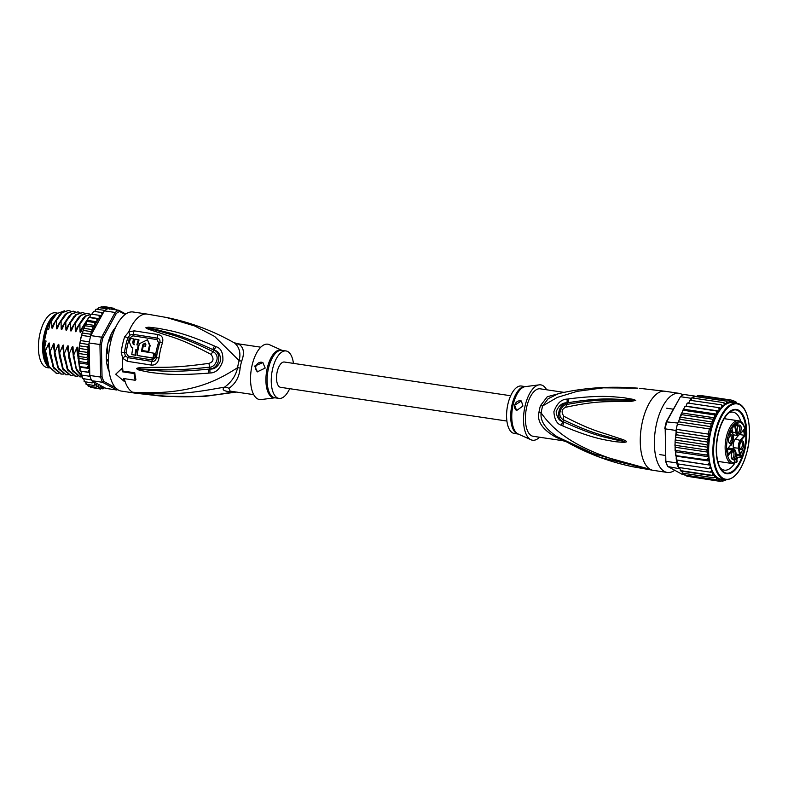 <?xml version="1.0" encoding="UTF-8"?>
<svg xmlns="http://www.w3.org/2000/svg" width="788" height="788" viewBox="0 0 788 788"><rect width="100%" height="100%" fill="white"/><g stroke="black" fill="none" stroke-linecap="round" stroke-linejoin="round"><path stroke-width="1.18" d="M49.23 367.947L47.329 367.661A27.718 12.5 -81.5 0 1 39.4 336.348A27.718 12.5 -81.5 0 1 39.883 333.994A27.718 12.5 -81.5 0 1 55.505 312.826L57.357 313.102M56.539 313.86A27.718 12.5 98.5 0 0 44.118 334.624A27.718 12.5 98.5 0 0 43.635 336.978A27.718 12.5 98.5 0 0 48.728 367.05M112.31 332.122L113.57 332.309M108.429 360.234L106.429 359.525M107.523 359.683L107.198 360.451M113.728 331.374L113.679 332.004M166.317 317.436L194.666 325.966L214.602 336.427L239.168 360.658A10.658 2.925 -163.2 0 0 241.689 361.14A23.985 10.815 98.5 0 0 240.911 364.066A23.985 10.815 98.5 0 0 240.803 364.539A23.985 10.815 98.5 0 0 240.133 368.065C239.296 377.028 235.543 383.776 228.894 388.297L230.175 391.134L253.716 394.64M233.8 342.544L238.843 344.179A10.658 10.195 120.3 0 1 234.509 342.957L231.16 341.115L234.509 342.957C239.404 347.134 240.961 353.034 239.168 360.658A24.339 10.973 -81.5 0 0 238.38 363.623A24.339 10.973 -81.5 0 0 237.592 367.681C235.868 375.61 231.524 382.101 224.55 387.164C204.525 390.424 177.861 396.886 132.611 392.237C190.007 395.606 216.759 380.998 237.592 367.681L240.133 368.065M124.652 336.821A5.329 1.694 18.2 0 1 127.873 337.678L130.128 335.008L128.641 332.004L134.206 330.842L158.102 334.565C162.092 335.442 163.549 338.17 162.476 342.75A38.326 17.277 98.5 0 0 159.018 358.057C157.935 363.071 155.344 365.405 151.237 365.061L127.341 361.298L122.701 358.323L121.194 352.167A39.981 18.026 -81.5 0 1 122.514 344.632A39.981 18.026 -81.5 0 1 122.593 344.317A39.981 18.026 -81.5 0 1 124.652 336.821L128.641 332.004A39.981 18.026 -81.5 0 1 147.208 314.097L133.083 311.989A39.981 18.026 -81.5 0 0 110.556 342.524A39.981 18.026 98.5 0 0 121.303 391.084L135.418 393.182A39.981 18.026 98.5 0 1 132.611 392.237L165.007 396.443M130.128 335.008L133.31 334.368L157.226 338.101C159.521 338.604 160.397 340.12 159.856 342.652A37.519 16.912 98.5 0 0 156.477 357.644C155.827 360.382 154.33 361.643 151.966 361.436L128.05 357.683L125.39 356.028L124.504 352.62L126.149 352.847L128.385 356.206A2.669 1.172 -81.8 0 1 128.05 357.683A5.329 2.354 -81.8 0 0 127.341 361.298M121.194 352.167L124.504 352.62A38.907 17.543 98.5 0 1 125.794 345.292A38.907 17.543 98.5 0 1 125.863 344.977A38.907 17.543 98.5 0 1 127.873 337.678A2.669 0.847 18.2 0 0 129.468 338.111L132.975 335.846L156.901 339.569L158.565 342.613A37.115 16.725 98.5 0 0 155.226 357.437L152.301 359.968L128.385 356.206M124.248 378.634A39.981 18.026 98.5 0 0 124.819 380.673L124.208 381.382A41.311 18.626 -81.5 0 1 123.45 378.516L135.211 380.269A41.311 18.626 -81.5 0 1 134.088 373.542L122.327 371.788A41.311 18.626 -81.5 0 1 122.041 368.36L115.737 374.201L124.208 381.382M122.041 368.36L122.652 367.651A39.981 18.026 98.5 0 0 122.928 371.079L122.327 371.788M135.211 380.269L135.9 379.471A39.794 17.937 98.5 0 1 134.778 372.734L122.928 371.079M208.475 373.138C170.996 376.063 160.131 373.305 151.237 372.596L139.102 370.153L136.748 368.784C136.363 368.291 137.575 367.917 140.392 367.651L153.542 367.405C162.88 367.001 173.212 368.351 208.997 363.347C213.528 361.859 214.208 358.875 211.026 354.383C178.935 337.441 169.292 336.525 161.028 333.324L148.981 329.433C146.479 328.468 145.494 327.847 146.036 327.562L148.765 327.178L159.639 328.498C168.031 330.625 178.709 330.586 214.582 346.05L216.001 346.7C220.945 348.069 223.231 352.778 222.866 360.805C220.148 368.863 215.882 372.921 210.071 372.99L208.475 373.138A5.329 1.674 -93.7 0 1 208.406 369.168C170.966 372.822 160.191 370.656 151.316 370.429L136.954 368.774L153.965 369.513C163.362 369.533 173.912 371.138 209.716 367.129C214.769 367.789 221.556 356.245 213.184 351.744C180.629 335.816 170.71 334.861 162.239 331.965L146.282 327.621A5.329 1.409 59.3 0 0 146.135 327.483M210.071 372.99A5.329 1.655 -93.8 0 1 209.992 369.06L208.406 369.168L210.002 368.961C218.837 368.715 222.433 353.467 214.198 350.315L212.819 349.606L214.237 350.217C218.315 351.044 220.463 354.501 220.679 360.569C218.227 366.548 214.671 369.375 209.992 369.06L209.716 367.129A5.329 1.379 84 0 1 209.007 363.347M139.102 370.153A5.329 1.842 -72.7 0 1 139.249 369.208L136.797 368.912M136.748 368.784A5.329 1.418 -12.5 0 0 136.954 368.774L140.688 368.814A5.329 2.472 86.9 0 1 140.392 367.651M211.026 354.383A5.329 1.793 -63.6 0 1 213.184 351.744L214.237 350.217A5.329 2 113.3 0 1 216.001 346.7M148.981 329.433A5.329 2.738 -70.7 0 1 149.71 328.665L146.223 327.631A5.329 2.699 40.9 0 0 146.036 327.562M148.765 327.178A5.329 1.645 92.2 0 0 148.528 327.956L158.881 330.192C167.026 332.772 177.389 333.147 212.819 349.606A5.329 2.019 113.1 0 1 214.582 346.05M125.39 356.028A5.329 1.202 -39.1 0 0 122.701 358.323A39.981 18.026 -81.5 0 0 122.652 367.651L115.737 374.201M124.819 380.673A39.981 18.026 -81.5 0 0 132.611 392.237C184.884 400.678 213.794 395.458 233.327 391.922L234.893 391.833M228.894 388.297A10.658 9.505 -129.4 0 0 224.55 387.164C221.142 389.932 224.068 391.518 233.327 391.922A10.658 3.733 91.8 0 1 233.701 391.656M238.843 344.179C243.768 347.281 244.723 352.935 241.689 361.14M274.933 397.802A24.152 10.884 -81.5 0 1 272.126 397.28A24.152 10.884 -81.5 0 1 271.988 397.201A24.152 10.884 -81.5 0 1 267.073 369.001A24.152 10.884 -81.5 0 1 282.005 350.355L269.348 344.651A27.984 12.618 98.5 0 0 251.924 366.046A27.984 12.618 98.5 0 0 257.597 398.886A27.984 12.618 -81.5 0 0 261.163 399.565L274.943 397.802M289.669 388.681A23.985 10.815 -81.5 0 1 278.972 398.403A23.985 10.815 -81.5 0 1 277.287 397.832A23.985 10.815 98.5 0 1 272.136 371.168A23.985 10.815 98.5 0 1 286.044 350.956A23.985 10.815 98.5 0 1 287.728 351.527A23.985 10.815 -81.5 0 1 293.441 363.376M254.662 366.065L262.847 362.588L265.192 368.065L257.42 371.769L254.662 366.065M257.735 371.926A5.329 4.698 118.5 0 1 255.834 366.696A5.329 4.698 118.5 0 1 262.965 362.647M133.645 344.386L132.611 342.642A39.912 17.996 -81.5 0 1 133.694 338.909L130.522 338.426A39.961 18.016 98.5 0 0 129.429 342.169L131.517 347.38L132.876 347.833A39.883 17.976 98.5 0 0 131.773 354.63L135.014 355.132A39.794 17.937 -81.5 0 1 135.871 349.537L137.309 349.754A39.745 17.917 -81.5 0 1 138.314 345.105L136.876 344.878A39.794 17.937 -81.5 0 1 138.353 339.618L135.122 339.126A39.883 17.976 98.5 0 0 133.645 344.386L133.221 344.248M131.517 347.38L132.837 348.03M133.694 338.909L134.374 339.273A38.316 17.267 98.5 0 0 133.27 343.007L132.611 342.642M134.305 344.75L133.27 343.007M138.353 339.618L139.033 339.983A38.198 17.218 98.5 0 0 137.604 344.996M138.196 348.966A38.149 17.198 98.5 0 0 137.979 350.118L137.309 349.754M135.694 355.506A38.198 17.218 98.5 0 1 136.541 349.902L137.979 350.118M153.788 353.172L154.458 353.536A37.213 16.775 98.5 0 0 153.768 358.363L153.079 357.988A38.819 17.494 -81.5 0 1 153.788 353.172L141.476 351.212A39.577 17.838 -81.5 0 1 143.012 344.248L145.278 343.115L145.888 344.701A39.43 17.779 98.5 0 0 145.504 346.228L143.337 345.883A39.538 17.829 98.5 0 0 142.333 350.542L148.114 351.458A39.223 17.681 -81.5 0 1 149.503 345.282L147.484 339.756L139.417 343.696A39.725 17.907 98.5 0 0 137.161 355.467L153.079 357.988M137.161 355.467L153.768 358.363M142.333 350.542L148.784 351.812A37.617 16.962 98.5 0 1 150.173 345.636L147.484 339.756M143.347 345.883A37.972 17.119 98.5 0 1 143.672 344.612L145.593 343.341M142.805 348.217A37.972 17.119 98.5 0 0 142.185 351.33M148.784 351.812L148.114 351.458M131.773 354.63L135.014 355.132M136.541 349.902L135.871 349.537M138.964 345.459L138.314 345.105M134.778 372.734L134.088 373.542M107.483 361.012L106.488 360.382A25.856 11.653 -81.5 0 1 106.38 354.866L107.326 353.034A23.985 10.815 98.5 0 1 107.739 348.976L107.158 347.252A25.856 11.653 -81.5 0 1 107.729 344.405A25.856 11.653 -81.5 0 1 108.429 341.637L108.636 341.303M108.527 341.411L109.571 340.849A23.985 10.815 98.5 0 1 110.872 337.264L110.872 334.92A25.856 11.653 -81.5 0 1 113.177 330.724L113.167 330.733M81.292 374.901L81.194 371.246L80.209 370.981L80.346 367.198L79.411 366.637L79.164 364.696L78.79 352.236L79.44 351.231L79.184 347.636L80.849 337.816L84.917 324.991M78.79 352.236L79.815 343.184L82.119 332.95L91.172 334.299L90.787 335.589L101.613 337.205A41.045 18.498 98.5 0 0 100.697 340.879A41.045 18.498 98.5 0 0 99.938 344.632L100.608 377.078A41.045 18.498 98.5 0 0 102.548 382.298L116.782 390.011A41.045 18.498 98.5 0 0 117.639 389.607M79.815 343.184L88.867 344.533L89.113 343.016A41.045 18.498 -81.5 0 1 89.33 341.874A41.045 18.498 98.5 0 1 89.871 339.264A41.045 18.498 98.5 0 1 90.492 336.693A41.045 18.498 -81.5 0 1 90.787 335.589M125.125 314.481L119.589 311.477A39.981 18.026 98.5 0 0 116.289 313.496L102.913 337.894A39.981 18.026 98.5 0 0 101.386 344.691L102.046 376.694A39.981 18.026 98.5 0 0 103.819 381.461L115.629 387.863M109.099 371.296A26.388 11.899 -81.5 0 1 115.649 327.355M103.07 313.191L101.465 312.481L102.076 314.028L101.682 315.722L104.341 310.856L115.166 312.472L101.613 337.205L102.913 337.894M125.745 314.028L118.781 310.255A41.045 18.498 98.5 0 0 115.166 312.472L116.289 313.496M119.589 311.477L118.781 310.255L107.956 308.64A41.045 18.498 -81.5 0 0 107.404 308.886L98.933 307.625L97.308 309.3M104.341 310.856A41.045 18.498 -81.5 0 1 104.893 310.433A41.045 18.498 -81.5 0 1 107.404 308.886M93.063 381.412L92.068 382.929L94.521 382.2L91.723 380.683A41.045 18.498 -81.5 0 1 91.388 379.964A41.045 18.498 -81.5 0 1 90.039 376.319A41.045 18.498 -81.5 0 1 89.783 375.462L89.162 345.627A39.981 18.026 98.5 0 0 88.266 354.649L86.739 357.604L88.463 359.84L86.847 362.697L88.955 364.42L87.281 367.543L89.635 368.528M91.723 380.683L102.548 382.298L103.819 381.461M102.046 376.694L100.608 377.078L89.783 375.462M89.113 343.016L101.386 344.691M117.855 389.065L116.782 390.011L105.956 388.395L103.149 386.878L103.612 388.051L103.051 388.878L104.607 387.666M101.682 315.722L99.061 315.298L99.258 318.697L96.766 318.667L97.042 321.799L94.639 322.548L94.954 325.493L92.708 326.882L93.014 329.699L91.004 331.571L91.172 334.299M94.796 325.68A39.981 18.026 98.5 0 0 91.871 333.6L101.445 316.146M91.871 333.6L90.856 334.959M90.492 336.693L82.021 335.432M89.33 341.874L80.849 340.613M88.867 343.755L89.162 345.627M112.792 309.359L111.443 307.714L103.849 306.581L102.381 307.487M101.179 306.768L99.968 307.783M95.939 309.221L94.737 311.487M93.427 311.408L92.275 314.284M99.061 315.298L91.526 314.176L90.65 314.668L89.852 317.298L89.054 317.357M82.119 332.95L88.276 318.254L89.241 317.544L96.766 318.667M94.639 322.548L87.113 321.435L87.104 320.726M95.988 387.312L98.608 385.568L98.943 387.45L98.224 388.523L100.765 386.386L101.228 388.09L100.588 389.045L102.913 386.75L94.767 382.338L94.826 384.199L93.92 385.44L96.589 384.12L96.796 386.15L95.988 387.312L88.453 386.189L88.177 385.312L88.128 386.071M88.453 386.189L87.35 384.455M93.92 385.44L86.394 384.317L86.128 383.608L85.981 384.13M86.394 384.317L85.38 381.934M92.068 382.929L84.08 381.609M84.533 381.806L83.686 378.811M91.388 379.964L82.445 378.526M82.917 378.703L82.11 377.117L82.297 375.167M90.039 376.319L81.568 375.058L80.849 373.473M80.209 370.981L89.724 372.409M80.002 370.902L79.874 369.385M79.411 366.637L87.281 367.543M79.233 366.479L79.164 364.696M78.948 362.204L79.322 361.574L86.847 362.697M78.79 361.84L78.81 359.525M78.77 357.683L79.214 356.481L86.739 357.604M92.708 326.882L85.173 325.759L85.38 324.272M98.224 388.523L90.522 387.361L89.527 386.051M100.647 389.055L92.492 387.666M114.989 309.694L113.807 308.236L113.935 309.536M112.004 307.97L113.974 308.275M116.043 309.448L116.328 310.324L116.043 309.448L114.881 309.27M111.443 307.714L111.62 309.191M88.039 372.064L89.655 369.079M110.3 308.994L108.98 307.881L109.384 309.182M108.98 307.881L101.445 306.759M105.119 387.942L104.528 387.854A39.981 18.026 98.5 0 1 103.612 388.051L103.051 388.878L101.672 388.671M81.194 371.246L89.724 372.517M80.346 367.198L89.645 368.577M79.549 363.022L88.955 364.42M79.056 358.441L88.463 359.84M78.908 353.536L88.315 354.935M79.125 348.414L88.483 349.803L86.966 352.354L88.266 354.649M86.966 352.354L79.44 351.231M88.867 344.533L87.517 347.035L88.483 349.803M87.517 347.035L79.992 345.912M104.893 310.433L96.422 309.172M101.465 312.481L93.93 311.368M89.852 317.298L99.258 318.697M87.626 320.401L97.042 321.799M85.537 324.095L94.954 325.493M83.656 328.3L93.014 329.699M91.004 331.571L83.469 330.448M64.596 314.964L56.46 327.611L56.372 320.529L62.242 312.649L68.487 310.452L61.681 312.531L55.781 320.44L52.924 327.079C52.205 328.655 51.821 328.596 51.752 326.912L51.712 320.726L56.726 313.683L64.478 310.817M56.372 320.529L55.781 320.44M68.487 310.452L70.487 311.122M69.305 315.663L61.169 328.31L61.08 321.228L60.489 321.14L57.632 327.788C56.923 329.345 56.539 329.286 56.46 327.611M61.08 321.228L66.97 313.338L73.195 311.152L75.195 311.821M73.195 311.152L66.35 313.269L60.489 321.14M88.197 318.401L84.02 324.646L81.164 331.295C80.455 332.851 80.071 332.792 79.992 331.118L79.903 324.035L85.764 316.165L92.019 313.959L85.212 316.037L79.312 323.947L76.466 330.586C75.756 332.152 75.362 332.093 75.284 330.418L75.205 323.336L74.604 323.247L71.757 329.886C71.048 331.452 70.654 331.393 70.585 329.709L70.496 322.637L76.357 314.757L82.612 312.55L75.786 314.648L69.896 322.548L67.049 329.187C66.31 330.743 65.926 330.684 65.877 329.01L65.788 321.937L65.187 321.839L62.341 328.488C61.631 330.044 61.237 329.995 61.169 328.31M70.496 322.637L69.896 322.548M82.612 312.55L84.612 313.23M79.903 324.035L79.312 323.947M65.788 321.937L71.669 314.038L77.904 311.851L71.078 313.949L65.187 321.839M77.904 311.851L79.903 312.531M75.205 323.336L81.105 315.427L87.32 313.26L89.32 313.929M87.32 313.26L80.465 315.367L74.604 323.247M89.99 316.687L89.241 317.337M85.015 324.794L84.02 324.646M58.805 373.384L56.706 373.374L48.964 366.45L45.507 350.749L48.354 344.11L53.023 366.952M68.221 374.783L66.123 374.773L58.371 367.829L54.924 352.157L57.77 345.518L62.439 368.351M59.898 314.264L51.752 326.912M63.513 374.083L61.415 374.073L53.702 367.208L50.215 351.458L53.062 344.809L57.731 367.651M45.507 350.749L45.349 350.729A31.983 14.42 98.5 0 0 48.226 366.075L56.411 373.325M54.924 352.157L54.323 352.069L54.539 355.132L58.322 368.794L65.818 374.724M50.215 351.458L49.614 351.369L49.831 354.413L53.594 368.045L61.109 374.024M72.929 375.482L70.831 375.472L63.109 368.597L59.632 352.857L59.031 352.768L59.248 355.821L62.991 369.424L70.526 375.423M77.638 376.181L75.54 376.171L67.788 369.257L64.33 353.556L63.739 353.467L63.956 356.511L67.729 370.183L75.234 376.122M82.129 376.91L80.238 376.881L72.516 369.986L69.039 354.255L68.448 354.167L68.654 357.22L72.417 370.853L79.943 376.831M82.169 376.565L76.338 368.666L73.747 354.964L73.146 354.876L76.377 370.094L82.139 376.792M78.652 355.693L77.854 355.575L79.115 364.982M79.588 366.745L80.1 368.341M45.054 352.955L44.778 346.789L45.083 353.251L48.226 366.075M48.354 344.11C49.083 342.534 49.477 342.593 49.536 344.287L49.831 354.413M49.536 344.287L49.614 351.369M53.062 344.809C53.791 343.233 54.185 343.292 54.234 344.986L54.421 353.93M54.234 344.986L54.323 352.069M53.82 324.794L52.924 327.079M58.529 325.503L57.632 327.788M63.227 326.202L62.341 328.488M57.77 345.518C58.499 343.942 58.893 344.001 58.942 345.686L59.248 355.821M58.942 345.686L59.031 352.768M51.712 320.726L50.117 323.1L48.738 329.217L47.093 328.97L44.433 340.771L46.078 341.017L44.778 346.789M50.117 323.1A30.387 13.701 -81.5 0 1 55.968 314.402L56.726 313.683M44.798 347.735L45.349 350.729M59.632 352.857L62.479 346.218C63.207 344.642 63.592 344.701 63.651 346.385L63.739 353.467M64.33 353.556L67.187 346.917C67.906 345.341 68.3 345.4 68.359 347.094L68.448 354.167M69.039 354.255L71.885 347.616C72.614 346.04 73.008 346.099 73.067 347.794L73.146 354.876M73.747 354.964L76.594 348.316C77.323 346.74 77.717 346.799 77.766 348.493L77.854 355.575M63.651 346.385L63.956 356.511M68.359 347.094L68.664 357.22M73.067 347.794L73.363 357.919M67.935 326.902L67.049 329.187M72.644 327.611L71.757 329.886M77.352 328.31L76.466 330.586M77.766 348.493L78.071 358.619M82.06 329.01L81.164 331.295M78.721 317.071L70.585 329.709M83.43 317.771L75.284 330.418M88.128 318.47L79.992 331.118M62.479 346.218L67.138 369.06M67.187 346.917L71.846 369.759M71.885 347.616L76.554 370.459M76.594 348.316L79.952 369.03M74.013 316.372L65.877 329.01M54.667 315.791A28.388 12.795 98.5 0 0 54.52 315.939A28.388 12.795 98.5 0 0 47.093 328.97M44.433 340.771A28.388 12.795 98.5 0 0 47.3 364.401A28.388 12.795 98.5 0 0 47.989 365.534M47.3 364.401L46.876 363.642A27.59 12.431 -81.5 0 1 53.889 316.54L54.52 315.939M109.02 370.774A25.856 11.653 -81.5 0 1 107.572 366.844L108.064 364.47M113.915 331.393L113.511 330.793M506.901 421.048L280.626 387.332A12.795 5.772 -81.5 0 1 277.189 371.798A12.795 5.772 -81.5 0 1 284.389 362.027L510.673 395.743M728.151 454.627L728.27 455.326L732.515 450.362A5.693 2.561 -81.5 0 1 735.874 452.174L736.879 458.212L735.933 458.074L736.879 458.212A4.265 1.921 -81.5 0 0 736.928 460.231L737.125 461.423L736.288 462.231M732.515 450.362L731.973 449.84A6.225 2.807 -81.5 0 1 733.766 448.924L728.585 448.155A6.225 2.807 98.5 0 0 728.142 448.165M736.504 455.484L740.05 456.016A3.733 1.684 98.5 0 0 739.528 454.637L736.278 454.154M740.021 448.461A3.467 1.566 98.5 0 0 740.316 448.579A3.467 1.566 98.5 0 0 742.266 445.929A3.467 1.566 98.5 0 0 741.331 441.723A3.467 1.566 98.5 0 0 741.015 441.743M739.932 444.294A4.393 1.98 98.5 0 0 740.316 449.061A4.393 1.98 98.5 0 0 743.596 446.284A4.393 1.98 98.5 0 0 743.448 441.969A4.393 1.98 98.5 0 0 741.478 441.26A4.393 1.98 98.5 0 0 739.932 444.294M734.278 450.903A4.393 1.98 -81.5 0 1 735.145 456.144A4.393 1.98 -81.5 0 1 732.357 459.394A4.393 1.98 -81.5 0 1 731.875 458.921A4.393 1.98 -81.5 0 1 731.362 454.853A4.393 1.98 -81.5 0 1 733.037 451.12A4.393 1.98 -81.5 0 1 734.278 450.903M728.841 438.286A4.393 1.98 -81.5 0 1 730.387 435.252A4.393 1.98 -81.5 0 1 732.357 435.961A4.393 1.98 -81.5 0 1 732.505 440.275A4.393 1.98 -81.5 0 1 729.225 443.053A4.393 1.98 -81.5 0 1 728.841 438.286M740.07 425.175A4.393 1.98 -81.5 0 1 740.947 430.415A4.393 1.98 -81.5 0 1 738.159 433.666A4.393 1.98 -81.5 0 1 737.666 433.193A4.393 1.98 -81.5 0 1 737.154 429.125A4.393 1.98 -81.5 0 1 738.829 425.392A4.393 1.98 -81.5 0 1 740.07 425.175M742.67 450.175L740.602 453.189L742.67 450.175M736.347 460.103L734.603 459.118L734.918 461.669L734.13 460.576L734.712 458.488L736.238 459.424L736.071 456.804L736.347 460.103M731.353 430.169L731.776 432.691L730.929 430.869L730.811 432.504L730.279 431.923L729.865 432.405L730.19 434.641L729.737 431.952L731.353 430.169M736.012 425.638L737.016 422.851L737.43 423.373L738.07 422.624L737.854 425.894L736.012 425.638M735.874 452.174L736.888 459.946M731.904 428.426L733.224 436.306A5.693 2.561 -81.5 0 1 731.471 444.077L727.216 449.042L728.27 455.326M739.528 454.637L738.504 448.48A6.225 2.807 -81.5 0 1 740.415 439.98L744.433 435.291L739.755 434.592M738.445 435.459L735.243 439.211A6.225 2.807 -81.5 0 0 733.323 447.702L733.52 448.884M730.161 445.801A4.393 1.98 98.5 0 0 732.229 443.073M739.282 454.164L740.218 454.302L739.213 448.264A5.693 2.561 -81.5 0 1 740.966 440.502L745.221 435.537L744.168 429.253L739.912 434.218A5.693 2.561 -81.5 0 1 736.563 432.395L735.234 424.407L731.885 428.308M743.577 430.14L744.433 435.291L745.221 435.537M743.606 429.913L744.168 429.253M734.672 425.067L735.234 424.407M740.227 457.178L740.937 456.971L740.759 455.809L740.05 456.016L740.198 457.68L740.937 456.971L740.198 457.68L736.77 457.109M732.574 451.603A3.467 1.566 -81.5 0 1 732.889 451.583A3.467 1.566 -81.5 0 1 733.135 451.662A3.467 1.566 -81.5 0 1 733.874 455.513A3.467 1.566 -81.5 0 1 731.865 458.439A3.467 1.566 -81.5 0 1 731.619 458.35A3.467 1.566 -81.5 0 1 731.569 458.32M729.924 435.734A3.467 1.566 -81.5 0 1 730.24 435.715A3.467 1.566 -81.5 0 1 731.175 439.921A3.467 1.566 -81.5 0 1 729.215 442.57A3.467 1.566 -81.5 0 1 728.93 442.452M738.376 425.875A3.467 1.566 -81.5 0 1 738.691 425.855A3.467 1.566 -81.5 0 1 738.927 425.934A3.467 1.566 -81.5 0 1 739.676 429.785A3.467 1.566 -81.5 0 1 737.666 432.711A3.467 1.566 -81.5 0 1 737.42 432.622A3.467 1.566 -81.5 0 1 737.371 432.592M741.37 452.893L740.533 452.765M735.765 459.709L736.573 459.837M734.268 459L734.81 459.079M734.918 461.669L734.426 461.601M734.446 458.705L736.238 459.424M731.638 430.543L730.87 430.425M730.033 431.519L730.722 431.607M730.387 434.513L729.895 434.444M737.854 425.894L736.918 425.756M736.79 424.121L737.479 425.628L735.943 425.264M737.479 425.628L735.923 425.146M737.243 424.19L736.376 425.205M740.927 421.826A29.323 13.219 98.5 0 0 735.066 412.863A29.323 13.219 98.5 0 0 733.007 412.163A29.323 13.219 98.5 0 0 728.427 413.158M745.044 448.914A32.515 14.657 98.5 0 0 738.583 410.193A32.515 14.657 98.5 0 0 728.329 412.735A32.515 14.657 98.5 0 0 717.976 434.247A32.515 14.657 98.5 0 0 720.055 468.249A32.515 14.657 98.5 0 0 724.438 472.977A32.515 14.657 98.5 0 0 745.044 448.914M720.271 467.875A29.323 13.219 98.5 0 0 722.31 469.471A29.323 13.219 98.5 0 0 724.369 470.16A29.323 13.219 98.5 0 0 734.751 463.236M736.908 459.404A29.323 13.219 98.5 0 0 737.785 457.493M676.035 431.637L676.015 430.475A41.045 18.498 -81.5 0 1 676.232 429.332L676.301 434.769L675.454 437.261L708.353 442.166L707.368 439.399L708.845 436.916L708.235 434.099L709.407 428.918L677.394 424.141A41.045 18.498 -81.5 0 1 677.69 423.038L677.394 424.141A41.045 18.498 -81.5 0 0 676.774 426.722A41.045 18.498 -81.5 0 0 676.232 429.332L677.394 424.141M708.353 442.166L706.816 444.718L675.759 440.088L675.099 441.201L675.099 450.697M675.178 442.403L708.126 447.318L706.816 444.718M690.209 400.215L691.253 398.304A41.045 18.498 -81.5 0 1 691.795 397.881A41.045 18.498 -81.5 0 1 694.317 396.344A41.045 18.498 -81.5 0 1 694.858 396.098L684.033 394.483A41.045 18.498 98.5 0 0 680.428 396.699L666.284 421.846L677.69 423.038M691.253 398.304L680.428 396.699L666.865 421.432A41.045 18.498 98.5 0 0 665.949 425.106A41.045 18.498 98.5 0 0 665.19 428.859L665.86 461.305A41.045 18.498 98.5 0 0 667.8 466.526L667.19 465.412A39.981 18.026 98.5 0 1 665.417 460.635M666.284 421.846A39.981 18.026 98.5 0 0 664.757 428.633M679.936 467.658L679.926 468.84L667.8 466.526L682.034 474.238L684.043 474.534M676.015 430.475L665.19 428.859L665.86 461.305L676.685 462.92L676.626 459.956L677.394 460.271L676.941 463.777A41.045 18.498 -81.5 0 1 676.685 462.92M678.626 468.141A41.045 18.498 -81.5 0 1 678.291 467.412A41.045 18.498 -81.5 0 1 676.941 463.777L708.944 468.545L710.087 467.156L710.343 465.176L676.626 459.956M694.858 396.098L695.696 396.551M678.783 421.058L679.975 417.157L712.864 422.063L712.559 419.236L681.492 414.616L678.438 421.807L711.022 426.663L710.855 423.934L679.788 419.305M678.015 422.447L678.438 421.807M675.129 448.382L676.547 459.926M676.173 458.153L676.331 459.798M688.801 476.523L720.498 481.419M685.796 474.878L687.008 476.257L686.742 475.243L686.84 476.218M684.447 474.928L683.62 473.302M722.734 479.35L720.439 481.409L721.03 480.444L720.567 479.005L718.075 480.887L718.745 479.793L718.4 478.188L715.839 479.675L716.597 478.474L716.371 476.73L713.77 477.804L682.713 473.174L682.487 472.505L682.3 472.997M682.713 473.174L681.719 471.204M679.926 468.84L680.852 470.663L711.919 475.292L712.864 473.943L712.884 472.012L710.303 472.189L678.291 467.412L678.527 464.014M713.77 477.804L714.677 476.573L714.627 474.809L712.214 475.745L681.147 471.116L680.852 470.505M680.684 470.909L680.211 470.16L680.852 470.663A41.045 18.498 98.5 0 0 681.147 471.116M712.559 419.236L714.805 417.857L714.489 414.912L716.893 414.163L716.617 411.031L719.109 411.06L718.912 407.662L721.375 408.342L721.877 406.45L721.315 404.845L689.766 400.245M690.249 400.215L688.515 403.131M721.315 404.845L723.68 405.978L724.28 404.185L723.798 402.658L691.795 397.881L690.987 400.334M723.798 402.658L726.043 404.214L726.733 402.54L726.319 401.112L694.317 396.344L693.568 398.147M726.319 401.112L728.417 403.082L729.176 401.555L728.831 400.245L697.764 395.615L697.262 396.433L697.498 395.615M697.764 395.615L696.237 396.65M728.831 400.245L730.762 402.589L731.589 401.25L731.294 400.077L700.227 395.448L698.641 396.344M676.143 431.873L675.099 441.201M675.454 437.261L675.759 440.088M708.235 434.099L676.232 429.332M709.407 428.918L711.022 426.663M710.855 423.934L712.864 422.063M707.368 439.399L676.301 434.769M676.114 432.041L708.845 436.916M681.236 413.848L679.975 417.157M681.492 414.616L681.699 413.129L681.492 414.616M718.912 407.662L687.845 403.032L686.969 403.525L686.171 406.155L684.595 407.11L681.699 413.129M683.413 409.573L683.432 410.282L714.489 414.912M685.373 406.214L716.617 411.031M707.89 464.428L709.111 463.058L709.486 461.098L707.131 459.906L675.74 455.602M675.483 453.553L675.562 455.385M675.868 451.869L708.806 456.784L708.205 455.966L706.698 455.06L675.641 450.431L675.267 451.061M675.365 447.298L708.313 452.204L706.59 449.968L675.533 445.338L675.089 446.54M676.537 456.193L709.486 461.098A38.651 17.425 98.5 0 0 710.343 465.176A38.651 17.425 98.5 0 0 711.485 468.83L708.944 468.545M677.394 460.271L710.343 465.176M726.881 479.222L725.413 480.375L724.418 480.227M725.413 480.375L725.846 479.715L725.413 480.375M724.714 479.646L722.901 481.241L721.542 481.035M724.428 480.207A39.981 18.026 -81.5 0 1 723.404 480.414L722.901 481.241L722.941 479.38M718.075 480.887L687.008 476.257M715.839 479.675L684.772 475.046M710.303 472.189L711.347 470.8L711.485 468.83A38.651 17.425 98.5 0 0 712.884 472.012A38.651 17.425 98.5 0 0 714.627 474.809A38.651 17.425 98.5 0 0 716.371 476.73A38.651 17.425 98.5 0 0 718.4 478.188A38.651 17.425 98.5 0 0 720.567 479.005A38.651 17.425 98.5 0 0 721.109 479.114L725.344 479.744A38.651 17.425 -81.5 0 1 714.952 432.799A38.651 17.425 -81.5 0 1 715.021 432.523A38.651 17.425 -81.5 0 1 736.741 403.289L732.505 402.658A38.651 17.425 98.5 0 0 730.762 402.589A38.651 17.425 98.5 0 0 728.417 403.082A38.651 17.425 98.5 0 0 726.043 404.214A38.651 17.425 98.5 0 0 723.68 405.978A38.651 17.425 98.5 0 0 721.375 408.342A38.651 17.425 98.5 0 0 710.717 432.169A38.651 17.425 98.5 0 0 709.486 461.098M731.294 400.077L733.037 402.737L733.923 401.614L733.658 400.599L731.865 400.334M734.869 401.978A39.981 18.026 -81.5 0 0 733.923 401.614L733.658 400.599L734.869 401.978L735.096 403.042M735.657 403.131L735.894 401.811L734.761 401.644M737.007 403.289A39.981 18.026 -81.5 0 0 736.13 402.658L735.894 401.811L737.016 403.338M706.59 449.968L708.126 447.318M681.856 412.951L714.805 417.857M683.945 409.258L716.893 414.163M686.171 406.155L719.109 411.06M707.131 459.906L708.806 456.784M706.698 455.06L708.313 452.204M557.057 436.71L569.182 443.309L600.407 457.464L650.336 469.382L593.472 453.701L557.057 436.71C545.365 428.83 540.066 420.9 541.139 412.912L538.913 412.577A23.985 10.815 -81.5 0 1 539.504 409.396A23.985 10.815 -81.5 0 1 539.573 409.061A23.985 10.815 -81.5 0 1 540.47 405.662L547.296 396.719L562.199 392.749M632.35 466.654L650.336 469.382C578.707 453.514 553.934 431.253 541.139 412.912A24.339 10.973 98.5 0 1 541.74 409.681A24.339 10.973 98.5 0 1 542.725 405.889L557.283 397.408L577.24 391.321L603.401 387.834L637.551 388.149C609.508 385.962 583.159 387.785 558.495 393.626L548.212 398.669L542.725 405.889A10.658 2.925 16.8 0 1 540.47 405.662M566.542 441.881L563.095 440.738L533.121 436.276A23.985 10.815 98.5 0 1 526.68 407.14A23.985 10.815 -81.5 0 1 540.194 388.819L563.952 392.365M514.298 433.469A23.985 10.815 -81.5 0 1 512.614 432.898A23.985 10.815 98.5 0 1 507.462 406.234A23.985 10.815 98.5 0 1 521.37 386.021L525.399 386.622A23.985 10.815 98.5 0 0 511.599 406.795A23.985 10.815 98.5 0 0 516.603 433.439A23.985 10.815 98.5 0 0 516.741 433.518A23.985 10.815 98.5 0 0 518.327 434.07L514.298 433.469M521.617 401.122A5.329 4.698 -61.5 0 0 514.692 405.268A5.329 4.698 -61.5 0 0 516.731 410.578M522.937 406.037L516.623 410.528L514.633 405.239L521.361 400.974L522.937 406.037M546.626 389.784A27.984 12.618 -81.5 0 0 542.745 385.529A27.984 12.618 98.5 0 0 539.179 384.859A27.984 12.618 98.5 0 0 524.256 410.193A27.984 12.618 98.5 0 0 530.57 439.566A27.984 12.618 -81.5 0 0 530.994 439.773A27.984 12.618 -81.5 0 0 539.553 437.232M561.499 440.246C565.183 441.546 563.154 440.443 555.422 436.946C542.459 429.47 536.953 421.353 538.913 412.577M557.008 436.68A10.658 3.034 -61 0 0 555.422 436.946M635.729 400.432L631.464 401.328L618.137 401.456C609.203 402.087 597.994 400.235 565.833 407.258A5.329 2.778 -101.4 0 1 566.946 404.461L567.173 402.816L568.621 402.619L567.193 402.914C558.505 403.663 555.343 418.98 562.987 421.56L564.208 422.181L562.928 421.649C559.244 420.9 556.988 417.601 556.151 411.769C558.702 405.524 562.376 402.54 567.173 402.816A5.329 2.659 82.6 0 1 567.449 399.073L568.916 398.846A5.329 2.65 82.9 0 0 568.621 402.619C602.741 397.142 613.773 399.447 621.988 399.329L633.424 400.215A5.329 3.073 105.8 0 1 633.976 399.486L635.729 400.432A5.329 4.048 167.8 0 0 635.473 400.521L618.984 400.038C610.198 400.353 599.254 398.511 566.946 404.461C562.327 403.83 555.56 415.749 563.479 419.846C592.349 433.774 602.781 435.015 610.631 437.586L622.737 440.65A5.329 2.256 109.8 0 1 622.825 439.537C625.514 440.591 626.716 441.329 626.43 441.753A5.329 2.325 -172.1 0 1 626.233 441.674A5.329 2.975 -148 0 0 626.391 441.871L624.273 442.452A5.329 2.876 -91.4 0 1 624.116 441.457L614.305 439.527C606.799 437.291 596.073 436.71 564.208 422.181A5.329 2.985 -67.6 0 0 562.809 425.934L561.529 425.353A5.329 3.004 -67.4 0 1 562.928 421.649L563.479 419.846A5.329 3.191 116 0 1 563.814 416.222C592.074 431.085 602.731 432.563 610.572 435.537L622.825 439.537M635.719 400.531A5.329 3.585 -161.2 0 0 635.502 400.54L631.809 400.501A5.329 1.99 -91.5 0 0 631.464 401.328M561.529 425.353C556.958 424.043 554.417 419.492 553.895 411.73C556.88 403.377 561.391 399.161 567.449 399.073M624.273 442.452L614.266 441.605C606.543 439.832 595.866 439.852 562.809 425.934M565.833 407.258C561.706 408.942 561.036 411.937 563.814 416.222M568.916 398.846C603.785 394.473 614.591 397.191 622.806 397.556L633.976 399.486M569.182 443.309C589.532 454.43 610.966 462.29 633.483 466.88L653.134 470.328A39.981 18.026 98.5 0 1 650.336 469.382A39.981 18.026 -81.5 0 1 642.397 421.767A39.981 18.026 98.5 0 1 664.924 391.242L639.304 388.287M682.96 394.995A39.981 18.026 98.5 0 0 679.039 393.34A39.981 18.026 98.5 0 0 656.512 423.875A39.981 18.026 -81.5 0 0 667.259 472.436A39.981 18.026 -81.5 0 0 674.745 470.288M744.433 448.736L744.818 448.796A31.983 14.42 -81.5 0 1 726.802 473.224A31.983 14.42 -81.5 0 1 718.203 434.375L718.203 434.375A31.983 14.42 -81.5 0 1 736.228 409.947A31.983 14.42 -81.5 0 1 744.818 448.796L744.433 448.736M719.917 467.993A31.983 14.42 98.5 0 0 726.329 473.145A31.983 14.42 98.5 0 0 743.961 450.352M745.98 436.818A31.983 14.42 98.5 0 0 735.756 409.878A31.983 14.42 98.5 0 0 728.112 412.942M155.226 357.437L159.018 358.057M158.565 342.613A2.669 0.867 -161.6 0 0 158.743 342.642A2.669 0.867 -161.6 0 0 159.856 342.652A5.329 1.724 -161.6 0 1 162.476 342.75M278.972 398.403L274.845 397.792A23.985 10.815 -81.5 0 1 273.298 397.29A23.985 10.815 -81.5 0 1 273.16 397.221A23.985 10.815 -81.5 0 1 268.009 370.547A23.985 10.815 -81.5 0 1 281.917 350.335L286.044 350.956M129.468 338.111A38.376 17.297 98.5 0 0 127.489 345.311A38.376 17.297 98.5 0 0 126.149 352.847M132.975 335.846A2.669 1.182 99 0 0 133.31 334.368A5.329 2.364 98.9 0 1 134.206 330.842M151.237 365.061A5.329 2.049 -80.8 0 1 151.966 361.436A2.669 1.034 -80.5 0 0 152.301 359.968M150.173 345.636L149.503 345.282M143.672 344.612L143.012 344.248M156.901 339.569A2.669 1.024 98.9 0 0 157.226 338.101A5.329 2.049 99.2 0 1 158.102 334.565M102.972 313.112A39.981 18.026 98.5 0 0 102.076 314.028M100.618 315.732A39.981 18.026 98.5 0 0 99.643 317.022M98.47 318.756A39.981 18.026 98.5 0 0 97.279 320.716M96.51 322.125A39.981 18.026 98.5 0 0 95.023 325.168M114.969 309.586A39.981 18.026 98.5 0 0 114.122 309.27M112.684 308.955A39.981 18.026 98.5 0 0 111.797 308.886M93.053 381.638A39.981 18.026 98.5 0 0 93.693 382.673M89.28 370.793A39.981 18.026 98.5 0 0 89.615 372.379M88.246 355.27A39.981 18.026 98.5 0 0 88.187 359.082M88.217 360.924A39.981 18.026 98.5 0 0 88.364 363.603M88.581 366.095A39.981 18.026 98.5 0 0 88.827 368.045M94.826 384.199A39.981 18.026 98.5 0 0 95.545 385.007M96.796 386.15A39.981 18.026 98.5 0 0 97.584 386.711M98.943 387.45A39.981 18.026 98.5 0 0 99.79 387.765M101.228 388.09A39.981 18.026 98.5 0 0 102.115 388.149M113.57 331.009L113.039 330.93M739.971 421.304A21.591 9.732 98.5 0 0 738.455 420.792A21.591 9.732 98.5 0 0 732.259 423.944A21.591 9.732 98.5 0 0 725.177 445.604A21.591 9.732 98.5 0 0 730.584 462.989A21.591 9.732 98.5 0 0 732.091 463.502L736.849 462.113M737.125 461.423A20.527 9.249 -81.5 0 1 726.772 451.14A20.527 9.249 -81.5 0 1 733.352 424.988A20.527 9.249 -81.5 0 1 745.064 429.824A20.527 9.249 -81.5 0 1 740.937 456.971M728.171 454.272L731.973 449.84L727.314 449.14M735.815 451.879L733.766 448.924A6.225 2.807 -81.5 0 1 734.199 449.071M733.057 434.809L737.726 435.508A6.225 2.807 -81.5 0 1 737.292 435.36A6.225 2.807 -81.5 0 1 735.854 432.602L732.604 432.119M740.218 454.302A4.265 1.921 -81.5 0 1 740.759 455.809M736.928 460.231L736.859 462.113M736.563 432.395L735.854 432.602L734.643 425.303M740.966 440.502L735.243 439.211M739.213 448.264L733.323 447.702M715.652 432.986A38.12 17.178 -81.5 0 1 715.711 432.72A38.12 17.178 -81.5 0 1 739.863 404.825A38.12 17.178 -81.5 0 1 747.369 450.184A38.12 17.178 -81.5 0 1 747.31 450.45A38.12 17.178 -81.5 0 1 723.157 478.346A38.12 17.178 -81.5 0 1 715.652 432.986M708.107 447.22A39.981 18.026 -81.5 0 1 710.126 432.051A39.981 18.026 -81.5 0 1 714.647 418.044M709.486 464.831A39.981 18.026 -81.5 0 1 709.111 463.058M722.015 480.513A39.981 18.026 -81.5 0 1 721.03 480.444M719.69 480.148A39.981 18.026 -81.5 0 1 718.745 479.793M717.484 479.104A39.981 18.026 -81.5 0 1 716.597 478.474M715.435 477.41A39.981 18.026 -81.5 0 1 714.677 476.573M713.8 475.42A39.981 18.026 -81.5 0 1 712.864 473.943M711.958 472.189A39.981 18.026 -81.5 0 1 711.347 470.8M710.579 468.752A39.981 18.026 -81.5 0 1 710.087 467.156M721.877 406.45A39.981 18.026 -81.5 0 1 722.882 405.416M724.28 404.185A39.981 18.026 -81.5 0 1 725.305 403.417M726.733 402.54A39.981 18.026 -81.5 0 1 727.767 402.047M729.176 401.555A39.981 18.026 -81.5 0 1 730.2 401.348M731.589 401.25A39.981 18.026 -81.5 0 1 732.584 401.319M714.874 417.522A39.981 18.026 -81.5 0 1 716.361 414.488M717.129 413.079A39.981 18.026 -81.5 0 1 718.321 411.119M719.493 409.386A39.981 18.026 -81.5 0 1 720.518 408.036M708.688 460.507A39.981 18.026 -81.5 0 1 708.432 458.458M708.205 455.966A39.981 18.026 -81.5 0 1 708.067 453.287M708.038 451.445A39.981 18.026 -81.5 0 1 708.097 447.426M539.179 384.859L525.271 386.632A24.152 10.884 98.5 0 0 512.427 408.332A24.152 10.884 98.5 0 0 517.706 433.764A24.152 10.884 98.5 0 0 517.854 433.843A24.152 10.884 98.5 0 0 518.218 434.021L530.994 439.773M231.16 341.115C210.81 329.995 189.376 322.134 166.859 317.544L147.208 314.097M236.39 392.06L203.767 396.531L162.791 396.275L135.418 393.182M260.789 347.193L237.247 343.676M91.024 314.176L90.65 314.668M88.788 317.406L88.276 318.254M86.739 321.051L86.05 322.459M81.075 374.94L80.898 374.359M78.642 357.062L78.672 355.073M56.115 373.285L56.706 373.374M65.522 374.684L66.123 374.773M60.814 373.985L61.415 374.073M70.23 375.384L70.831 375.472M74.939 376.083L75.54 376.171M79.647 376.792L80.238 376.881M45.024 352.719L45.083 353.251M54.539 355.132L54.402 353.704M107.158 360.441L106.488 360.343M112.842 331.236L113.866 331.393M717.809 461.374L732.091 463.502M666.727 408.214L673.228 409.189M659.812 454.617L665.308 455.434M728.279 454.932L727.314 449.121L731.402 444.353L733.273 436.148L731.983 428.386L735.007 424.87M743.951 429.706L739.853 434.493L737.726 435.508M736.81 457.345L740.887 457.424C748.521 445.575 747.201 421.028 738.455 420.792L724.172 418.664M725.344 479.744C734.869 479.705 742.207 469.963 747.359 450.5L747.418 450.224C752.747 428.111 747.31 404.067 736.741 403.289M683.058 409.908L682.369 411.316M685.107 406.263L684.595 407.11M687.363 403.003L686.969 403.525M674.961 445.919L674.991 443.821M664.924 391.242L679.039 393.34M653.134 470.328L667.259 472.436"/></g></svg>
